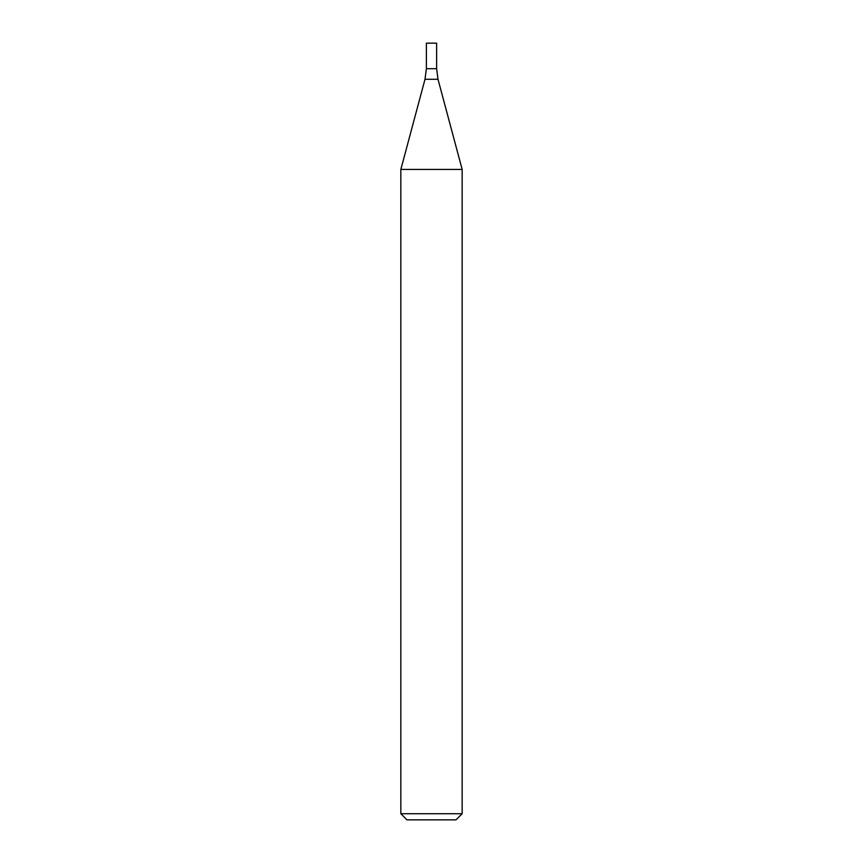 <?xml version="1.0" encoding="UTF-8"?>
<svg xmlns="http://www.w3.org/2000/svg" width="863" height="863" viewBox="0 0 863 863"><rect width="100%" height="100%" fill="white"/><g stroke="black" fill="none" stroke-linecap="round" stroke-linejoin="round"><path stroke-width="0.65" stroke-dasharray="4.32 3.24" d="M462.158 813.723L400.842 813.723M462.158 169.428L400.842 169.428M456.031 819.85L406.969 819.85M431.5 68.695L436.613 68.695L431.5 68.695M426.387 43.15L436.613 43.15M424.995 79.277L438.005 79.277"/><path stroke-width="1.29" d="M431.5 813.723L462.158 813.723L462.158 169.428L400.842 169.428L400.842 813.723L431.5 813.723M400.842 813.723L406.969 819.85L456.031 819.85L462.158 813.723M424.995 79.277L438.005 79.277L436.613 68.695L426.387 68.695L426.387 43.15L436.613 43.15L436.613 68.695L426.387 68.695L424.995 79.277L400.842 169.428M438.005 79.277L462.158 169.428"/></g></svg>
